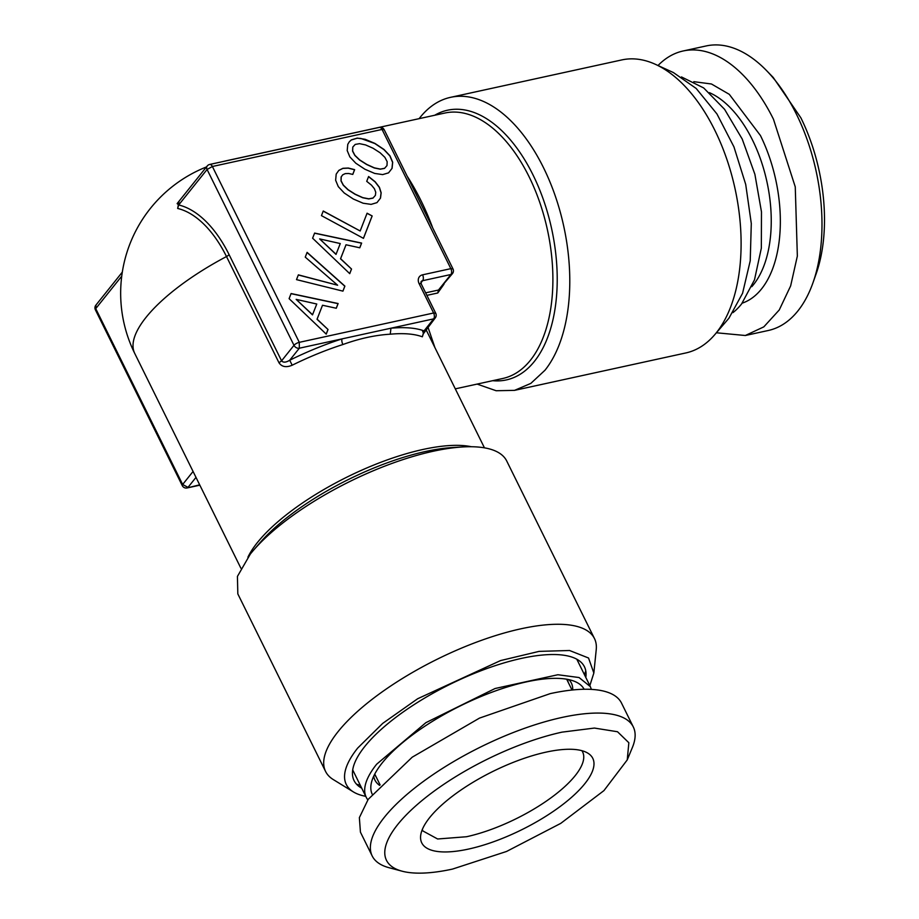 <?xml version="1.0" encoding="UTF-8"?>
<svg xmlns="http://www.w3.org/2000/svg" width="919" height="919" viewBox="0 0 919 919"><rect width="100%" height="100%" fill="white"/><g stroke="black" fill="none" stroke-linecap="round" stroke-linejoin="round"><path stroke-width="1.38" d="M422.303 829.558L422.855 830.937L437.628 838.99L466.519 836.738A89.109 30.384 153.7 0 0 575.214 775.625A89.109 30.384 153.7 0 0 582.635 751.972A89.109 30.384 153.7 0 0 581.888 750.685M468.495 849.076A95.392 32.521 153.7 0 0 565.909 802.069A95.392 32.521 153.7 0 0 587.873 753.178A95.392 32.521 153.7 0 0 546.058 752.133A95.392 32.521 153.7 0 0 420.638 835.831A95.392 32.521 153.7 0 0 468.495 849.076M745.332 335.504L768.318 330.484A145.627 80.711 -102.3 0 0 812.936 282.88L816.118 273.885A134.76 74.692 77.7 0 0 800.863 117.816L773.224 77.46L766.572 70.614A145.627 80.711 -102.3 0 0 706.16 45.95L683.185 50.97A145.627 80.711 77.7 0 1 773.465 119.24L795.257 186.879L797.347 256.068L790.65 285.889L779.243 309.979L763.815 326.865L745.332 335.504L716.395 332.781M402.085 871.189A134.76 45.95 153.7 0 1 417.479 804.366A134.76 45.95 153.7 0 1 562.06 732.133L594.421 728.066L617.511 731.742L628.849 742.736L627.24 759.91L603.932 790.616L560.739 823.378L506.541 851.465L452.493 869.087A134.76 45.95 153.7 0 1 402.085 871.189L389.07 867.72A145.627 49.66 -26.3 0 1 372.195 855.968A145.627 49.66 -26.3 0 1 423.992 780.989A145.627 49.66 -26.3 0 1 561.957 717.452A145.627 49.66 -26.3 0 1 633.294 726.929A145.627 49.66 -26.3 0 1 632.387 747.469L627.24 759.91M812.936 282.88A145.627 80.711 -102.3 0 0 796.44 114.22A145.627 80.711 -102.3 0 0 766.572 70.614M658.015 65.513A145.627 80.711 77.7 0 1 683.185 50.97M633.294 726.929L621.531 703.115A145.627 49.66 153.7 0 0 550.182 693.638L479.511 718.095L412.229 757.176L368.197 799.346L359.363 817.634L360.432 832.154L372.195 855.968M584.128 689.261A118.241 40.321 153.7 0 0 576.293 682.139A118.241 40.321 153.7 0 0 480.442 696.74A118.241 40.321 153.7 0 0 382.155 763A118.241 40.321 153.7 0 0 371.242 783.482A118.241 40.321 153.7 0 0 372.138 794.039M732.96 312.632A124.973 69.27 77.7 0 0 741.576 303.971L754.488 279.858L761.334 248.176L761.472 211.852L754.89 174.3L742.196 139.022L724.574 109.315L703.69 87.948L681.473 76.932M352.712 769.938L366.267 797.37A124.973 42.619 153.7 0 1 376.675 764.194L425.899 722.656L495.1 688.503L557.89 674.741L579.039 677.533L590.343 686.619L591.376 689.399M366.267 797.37A124.973 42.619 153.7 0 0 367.841 799.875M585.782 670.87A134.76 45.95 -26.3 0 1 584.381 674.557M360.305 785.297A134.76 45.95 -26.3 0 1 356.526 784.171M361.718 788.157A128.476 43.813 -26.3 0 1 360.685 787.572A128.476 43.813 -26.3 0 1 364.774 746.492A128.476 43.813 -26.3 0 1 498.58 664.575A128.476 43.813 -26.3 0 1 585.943 676.235A128.476 43.813 -26.3 0 1 585.794 677.418M477.087 384.085L496.134 390.736L514.514 390.368L685.827 352.953A149.969 83.124 -102.3 0 0 714.591 334.872L727.423 319.984A137.172 76.036 -102.3 0 0 728.985 318.112L742.575 293.264L750.226 260.835L751.294 223.512L745.711 184.42L733.936 146.845L716.946 113.945L696.188 88.465L673.374 72.544L655.5 64.364A149.969 83.124 -102.3 0 0 621.818 59.919L450.517 97.345A149.969 83.124 -102.3 0 0 420.052 117.471L419.121 118.654M714.591 334.872A149.969 83.124 -102.3 0 0 716.292 332.827A149.969 83.124 -102.3 0 0 734.591 186.695A149.969 83.124 -102.3 0 0 655.5 64.364M365.762 796.336A137.172 46.777 -26.3 0 1 353.344 791.891A137.172 46.777 -26.3 0 1 357.709 748.043L382.729 723.368L417.663 698.739L500.579 660.566L539.062 651.387L569.55 650.503L588.528 658.004L593.846 673.03L596.236 649.63A149.969 51.142 -26.3 0 0 594.467 638.556L506.725 461.005A149.969 51.142 -26.3 0 0 462.636 446.956A149.969 51.142 -26.3 0 0 253.437 550.343A149.969 51.142 -26.3 0 0 250.324 554.088L237.424 576.408L237.826 593.904L325.579 771.443A149.969 51.142 -26.3 0 1 338.077 731.639A149.969 51.142 -26.3 0 1 480.166 640.807A149.969 51.142 -26.3 0 1 594.467 638.556M589.837 685.597L593.846 673.03M353.344 791.891L333.298 779.576A149.969 51.142 -26.3 0 1 325.579 771.443M96.013 304.982L95.737 308.635L121.745 276.137M95.392 309.783L95.737 308.635L182.651 484.485L187.993 487.38L196 477.375M514.514 390.368L530.814 383.407L544.978 370.242A149.969 83.124 -102.3 0 0 555.214 195.816A149.969 83.124 -102.3 0 0 450.517 97.345M193.07 471.458L182.651 484.485A4.342 1.482 -26.3 0 0 182.284 485.634A4.342 4.342 0 0 0 187.108 487.955L199.676 484.83M424.199 331.725L424.038 330.897L433.653 318.87A4.342 2.412 -102.3 0 0 433.619 313L435.732 313.287L421.258 283.982L421.04 281.639A4.342 3.297 -141.3 0 1 422.625 280.697L450.896 274.517A4.342 3.297 38.7 0 0 452.481 273.575L438.489 290.036L450.896 274.517A4.342 2.412 -102.3 0 0 450.85 268.647L382.051 129.441A4.342 2.412 -102.3 0 0 379.363 127.396L209.693 164.455A4.342 2.412 77.7 0 1 212.381 166.5L299.295 342.339A4.342 1.482 -26.3 0 0 293.988 345.326L281.57 360.834L278.997 362.787C281.811 366.899 286.2 367.715 292.185 365.222L289.715 360.237C285.958 362.534 283.236 362.741 281.57 360.834L229.072 254.597A106.397 58.977 -102.3 0 0 178.677 204.971L177.137 203.593L207.223 165.994A4.342 3.297 38.7 0 0 207.085 169.475L293.988 345.326A4.342 3.297 38.7 0 0 299.33 348.209L342.052 338.881A4.342 1.643 -107.8 0 0 342.89 344.533C359.444 338.537 375.228 335.09 390.265 334.194A135.84 46.318 -26.3 0 1 422.338 336.802L423.59 332.988M384.176 129.728L382.051 129.441L212.381 166.5L207.085 169.475L178.677 204.971L177.666 208.464L179.079 201.169M444.003 284.166L437.777 292.989L426.887 295.367M434.894 347.554L427.932 327.049M390.265 334.194L390.943 328.209A140.193 47.799 -26.3 0 1 424.038 330.897L422.338 336.802M407.726 177.356L407.898 177.321C417.421 192.358 425.508 208.728 432.16 226.407A135.84 75.301 -102.3 0 1 432.585 227.648M421.258 283.982A4.342 1.482 153.7 0 0 419.133 283.695L433.619 313L299.295 342.339L299.33 348.209L289.715 360.237A140.193 47.799 -26.3 0 1 342.052 338.881L433.653 318.87A4.342 3.297 38.7 0 0 435.238 317.928A4.342 4.342 0 0 0 435.744 313.287M419.133 283.695A8.696 6.605 -141.3 0 1 422.579 274.827L450.85 268.647L452.975 268.934M289.106 298.664L326.234 334.125L328.026 329.507L317.101 319.157L322.512 305.246L336.285 308.256L338.123 303.534L291.093 293.54L289.106 298.664M307.107 252.357L305.257 257.136L337.629 285.223L298.365 274.861L296.504 279.629L342.936 291.139L344.889 286.108L307.107 252.357M368.599 176.517L366.727 181.342L371.414 185.098L374.401 188.717L375.745 192.243L375.411 195.345L373.057 198.022L368.795 198.814L362.81 197.642L355.205 194.196L348.094 189.682L343.35 185.11L341.087 180.79L341.225 176.85L342.764 174.771L345.257 173.622L348.611 173.484L352.793 174.415L354.642 169.647L348.312 168.039L342.936 168.292L338.824 170.383L336.193 174.128L335.642 180.273L338.295 186.637L344.246 193.013L353.333 199.021L363.12 203.225L371.104 204.374L376.974 202.628L380.5 198.09L381.167 192.806L379.421 187.304L375.193 181.79L368.599 176.517M323.258 211.014L321.455 215.632L363.464 238.354L372.161 215.954L367.083 213.208L360.168 230.979L323.258 211.014M312.609 238.205L349.737 273.655L351.529 269.037L340.604 258.687L346.015 244.776L359.788 247.797L361.627 243.075L314.608 233.081L312.609 238.205M355.814 163.226L364.912 169.234L374.699 173.438L382.672 174.599L388.553 172.852L392.08 168.315L392.677 162.249L389.978 155.816L384.016 149.487L374.941 143.421L365.188 139.309L357.238 138.103L351.334 139.895L349.277 141.813L347.773 144.352L347.198 150.544L349.852 156.896L355.814 163.226M384.613 168.292L380.351 169.085L374.378 167.855L366.784 164.421L359.674 159.906L354.929 155.334L352.655 151.003L352.793 147.063L355.216 144.421L359.536 143.663L365.567 144.926L373.068 148.246L380.156 152.807L384.9 157.379L387.175 161.71L386.991 165.569L384.521 168.395L380.259 169.188L374.297 167.97L366.692 164.524L359.582 160.009L354.849 155.449L352.574 151.118L352.793 147.063M336.09 254.299L319.663 238.917L340.271 243.558L335.998 254.414L319.663 238.917M312.586 314.769L296.159 299.376L316.768 304.017L312.494 314.884L296.159 299.376M328.026 329.507L317.021 319.272L322.512 305.246M326.199 334.091L327.934 329.611M336.239 308.256L338.031 303.649L291.047 293.666M337.629 285.223L298.319 274.976M342.902 291.128L344.809 286.223L307.049 252.507M375.411 195.345L372.965 198.125L368.703 198.929L362.718 197.746L355.113 194.311L348.014 189.796L343.269 185.224L340.995 180.894L341.133 176.953L342.764 174.771M352.747 174.403L354.55 169.751L348.221 168.154L342.844 168.407L338.755 170.486M376.974 202.628L380.409 198.205L381.075 192.91L379.329 187.407L375.101 181.905L368.542 176.655M372.161 215.954L367.026 213.334M363.419 238.331L372.08 216.068M360.168 230.979L323.201 211.14M351.529 269.037L340.524 258.802L346.015 244.776M349.702 273.621L351.449 269.152M359.743 247.785L361.535 243.179L314.551 233.196M388.553 172.852L391.988 168.43L392.585 162.364L389.886 155.92L383.924 149.602L374.849 143.536L360.857 138.459L357.146 138.218L351.253 140.01L349.231 141.882M386.991 165.569L384.521 168.395M742.207 303.155A113.565 62.951 77.7 0 0 760.438 135.53L729.295 94.335L711.467 83.997L693.834 81.676M709.422 92.658A107.041 59.333 77.7 0 1 752.477 139.998A107.041 59.333 77.7 0 1 751.799 286.671M568.137 682.162A107.592 36.691 153.7 0 0 567.31 679.325M374.458 774.637L376.204 777.014M572.721 689.951A109.556 37.357 153.7 0 0 568.987 679.669M373.711 776.176A109.556 37.357 153.7 0 0 379.616 785.389M434.698 115.254A138.011 76.495 77.7 0 1 539.602 189.647A138.011 76.495 77.7 0 1 534.387 361.397A138.011 76.495 77.7 0 1 533.192 362.856A138.011 76.495 77.7 0 1 492.676 380.684M455.296 388.852L502.831 378.467A135.84 75.301 -102.3 0 0 529.241 361.672A135.84 75.301 -102.3 0 0 530.424 360.237A135.84 75.301 -102.3 0 0 539.694 202.237A135.84 75.301 -102.3 0 0 444.853 113.037L227.521 160.503A135.84 135.84 0 0 0 223.776 161.376M462.636 446.956L452.562 447.553A138.011 47.064 153.7 0 0 260.043 542.704A138.011 47.064 153.7 0 0 260.031 542.704L253.437 550.343M247.912 557.213A135.84 46.318 -26.3 0 1 257.366 542.589A135.84 46.318 -26.3 0 1 258.71 540.958A135.84 46.318 -26.3 0 1 471.436 446.737M206.465 166.936A135.84 135.84 0 0 0 134.725 353.413A135.84 46.318 -26.3 0 1 146.052 317.354A135.84 46.318 153.7 0 1 226.499 256.55A103.1 57.139 -102.3 0 0 177.666 208.464M425.635 292.839L438.489 290.036L437.777 292.989M229.612 160.101A135.84 75.301 -102.3 0 0 227.521 160.503M278.997 362.787L226.499 256.55A4.342 1.482 -26.3 0 0 229.072 254.597M407.898 177.321A135.84 75.301 -102.3 0 0 407.243 176.379M292.185 365.222A135.84 46.318 -26.3 0 1 342.89 344.533M422.579 274.827A4.342 2.412 77.7 0 1 422.625 280.697L420.879 282.868M374.757 774.074L380.098 784.883M566.678 679.21L572.02 690.031M576.787 659.187L590.343 686.619M122.319 272.116L95.886 305.154A4.342 4.342 0 0 0 95.381 309.795L182.284 485.634M199.848 485.175L187.108 487.955M240.893 568.218L134.725 353.413M435.238 317.928L423.533 333.54L422.602 331.104M484.451 447.84L425.968 329.507M209.693 164.455A4.342 4.342 0 0 0 207.223 165.994M452.481 273.575A4.342 4.342 0 0 0 452.987 268.934L384.188 129.717A4.342 4.342 0 0 0 379.363 127.396"/></g></svg>
